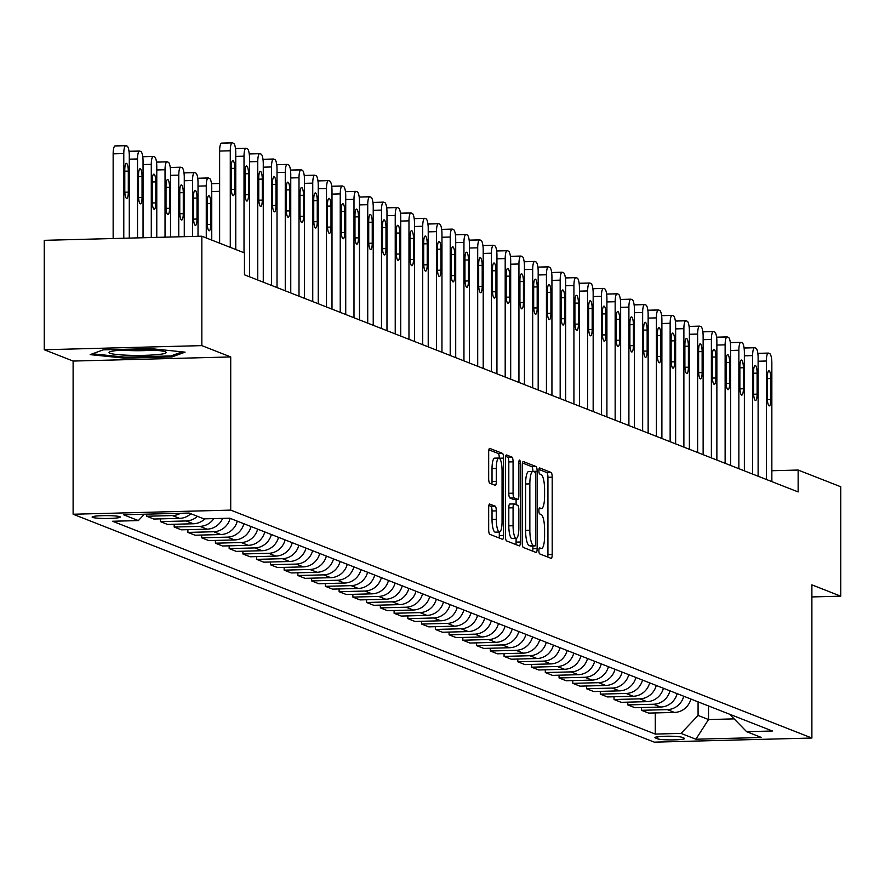 <?xml version="1.0" encoding="UTF-8"?>
<svg xmlns="http://www.w3.org/2000/svg" width="885" height="885" viewBox="0 0 885 885"><rect width="100%" height="100%" fill="white"/><g stroke="black" fill="none" stroke-linecap="round" stroke-linejoin="round"><path stroke-width="1.33" d="M538.899 550.57A3.02 0.752 88.5 0 0 539.651 553.877L551.123 558.369A4.314 1.073 88.5 0 0 551.233 558.391A4.314 1.073 88.5 0 0 552.196 554.497L552.196 477.17A4.314 1.073 88.5 0 0 551.123 472.457L539.651 467.955A3.02 0.752 88.5 0 0 539.573 467.944A3.02 0.752 88.5 0 0 538.899 470.665A3.02 0.752 88.5 0 0 539.651 473.973L541.133 474.559A13.817 3.44 88.5 0 1 544.585 489.659L544.585 496.098A13.817 3.44 88.5 0 1 541.498 508.554A13.817 3.44 88.5 0 1 541.133 508.488L539.651 507.913A3.02 0.752 88.5 0 0 539.573 507.89A3.02 0.752 88.5 0 0 538.899 510.623A3.02 0.752 88.5 0 0 539.651 513.919L541.133 514.506A13.817 3.44 88.5 0 1 544.585 529.606L544.585 536.044A13.817 3.44 88.5 0 1 541.498 548.512A13.817 3.44 88.5 0 1 541.133 548.446L539.651 547.859A3.02 0.752 88.5 0 0 539.573 547.848A3.02 0.752 88.5 0 0 538.899 550.57M92.56 517.404A14.083 1.427 180 0 0 107.97 518.466A14.083 1.427 180 0 0 120.271 517.05A14.083 1.427 180 0 0 119.818 516.696A14.083 1.427 180 0 0 104.419 515.634A14.083 1.427 180 0 0 92.117 517.05A14.083 1.427 180 0 0 92.56 517.404M489.759 504.019A4.314 1.073 88.5 0 0 489.637 503.996A4.314 1.073 88.5 0 0 488.675 507.89L488.675 529.584A4.314 1.073 88.5 0 0 489.759 534.308L502.492 539.297A4.314 1.073 88.5 0 0 502.603 539.319A4.314 1.073 88.5 0 0 503.565 535.425L503.565 458.109A4.314 1.073 88.5 0 0 502.492 453.385L489.759 448.396A4.314 1.073 88.5 0 0 489.637 448.374A4.314 1.073 88.5 0 0 488.675 452.268L488.675 478.464A4.314 1.073 88.5 0 0 489.759 483.188L495.202 485.323A4.314 1.073 88.5 0 0 495.323 485.345A4.314 1.073 88.5 0 0 496.286 481.451L496.286 468.453A11.549 2.876 88.5 0 1 498.874 458.043A11.549 2.876 88.5 0 1 502.06 470.72L502.06 521.63A11.549 2.876 88.5 0 1 499.472 532.04A11.549 2.876 88.5 0 1 496.286 519.362L496.286 510.877A4.314 1.073 88.5 0 0 495.202 506.165L489.527 504.03M230.719 356.943L201.846 345.626L201.846 236.207L44.25 240.333L44.25 349.741L73.112 361.058L73.112 514.24L230.719 510.114L230.719 356.943L73.112 361.058M811.888 596.933L840.75 596.169L811.888 584.852L811.888 738.035L230.719 510.114M840.75 596.169L840.75 486.761L798.137 470.046L771.853 470.731M201.846 236.207L244.459 252.922L244.459 274.804L798.137 491.927L798.137 470.046M522.238 542.748A4.314 1.073 88.5 0 0 523.323 547.472L536.056 552.461A4.314 1.073 88.5 0 0 536.177 552.483A4.314 1.073 88.5 0 0 537.14 548.589L537.14 471.274A4.314 1.073 88.5 0 0 536.056 466.55L523.323 461.561A4.314 1.073 88.5 0 0 523.212 461.539A4.314 1.073 88.5 0 0 522.238 465.433L522.238 542.748M519.274 545.879L506.541 540.89A4.314 1.073 88.5 0 1 505.457 536.166L505.457 458.85A4.314 1.073 88.5 0 1 506.43 454.956A4.314 1.073 88.5 0 1 506.541 454.978L511.995 457.114A4.314 1.073 88.5 0 1 513.068 461.826L513.068 493.188A4.314 1.073 88.5 0 0 514.152 497.912L517.769 499.328A4.314 1.073 88.5 0 0 517.88 499.35A4.314 1.073 88.5 0 0 518.842 495.456L518.842 462.811A3.02 0.752 88.5 0 1 519.517 460.078A3.02 0.752 88.5 0 1 520.358 463.397L520.358 542.007A4.314 1.073 88.5 0 1 519.384 545.901A4.314 1.073 88.5 0 1 519.274 545.879M684.182 738.19L681.76 737.249A13.64 1.383 180 0 0 666.836 736.22A13.64 1.383 180 0 0 654.922 737.592A13.64 1.383 180 0 0 655.354 737.935L657.776 738.886A13.64 1.383 180 0 0 672.7 739.904A13.64 1.383 180 0 0 684.614 738.544A13.64 1.383 180 0 0 684.182 738.19M73.112 514.24L654.281 742.15L811.888 738.035M729.605 714.228L746.641 731.685L772.406 731.01L229.724 518.19L203.959 518.864L189.113 513.046L123.513 514.76L138.359 520.579L112.594 521.254L655.276 734.074L681.041 733.399L698.077 715.445L698.077 701.86M746.641 731.685L761.487 737.504L695.887 739.218L681.041 733.399M201.846 345.626L44.25 349.741M708.531 705.964L708.531 719.549L733.853 718.885M698.077 715.445L708.531 719.549L695.887 739.218M655.276 712.934L655.276 734.074M641.525 707.546L641.525 710.301L648.672 713.1L674.447 712.436A17.6 16.948 -68.6 0 0 690.897 699.05M627.786 702.148L627.786 704.914L634.932 707.712L660.697 707.038A17.6 16.948 -68.6 0 0 677.147 693.652M614.035 696.76L614.035 699.515L621.181 702.325L646.957 701.65A17.6 16.948 -68.6 0 0 663.407 688.264M600.295 691.373L600.295 694.128L607.442 696.938L633.206 696.263A17.6 16.948 -68.6 0 0 649.656 682.877M586.545 685.975L586.545 688.74L593.691 691.539L619.467 690.864A17.6 16.948 -68.6 0 0 635.917 677.479M572.794 680.587L572.794 683.353L579.952 686.152L605.716 685.477A17.6 16.948 -68.6 0 0 622.166 672.091M559.054 675.2L559.054 677.954L566.201 680.764L591.965 680.089A17.6 16.948 -68.6 0 0 608.426 666.704M545.304 669.812L545.304 672.567L552.45 675.366L578.226 674.702A17.6 16.948 -68.6 0 0 594.676 661.316M531.564 664.414L531.564 667.179L538.711 669.978L564.475 669.303A17.6 16.948 -68.6 0 0 580.936 655.918M517.813 659.026L517.813 661.781L524.96 664.591L550.736 663.916A17.6 16.948 -68.6 0 0 567.185 650.53M504.074 653.639L504.074 656.393L511.22 659.203L536.985 658.528A17.6 16.948 -68.6 0 0 553.435 645.143M490.323 648.24L490.323 651.006L497.47 653.805L523.245 653.13A17.6 16.948 -68.6 0 0 539.695 639.755M476.584 642.853L476.584 645.619L483.73 648.417L509.494 647.743A17.6 16.948 -68.6 0 0 525.944 634.357M462.833 637.466L462.833 640.22L469.979 643.03L495.755 642.355A17.6 16.948 -68.6 0 0 512.205 628.969M449.082 632.078L449.082 634.833L456.24 637.631L482.004 636.968A17.6 16.948 -68.6 0 0 498.454 623.582M435.343 626.68L435.343 629.445L442.489 632.244L468.265 631.569A17.6 16.948 -68.6 0 0 484.714 618.184M421.592 621.292L421.592 624.058L428.749 626.857L454.514 626.182A17.6 16.948 -68.6 0 0 470.964 612.796M407.852 615.905L407.852 618.659L414.999 621.469L440.763 620.794A17.6 16.948 -68.6 0 0 457.224 607.409M394.102 610.506L394.102 613.272L401.248 616.071L427.024 615.396A17.6 16.948 -68.6 0 0 443.474 602.021M380.362 605.119L380.362 607.884L387.508 610.683L413.273 610.008A17.6 16.948 -68.6 0 0 429.723 596.623M366.611 599.731L366.611 602.486L373.758 605.296L399.533 604.621A17.6 16.948 -68.6 0 0 415.983 591.235M352.872 594.344L352.872 597.098L360.018 599.908L385.783 599.233A17.6 16.948 -68.6 0 0 402.233 585.848M339.121 588.945L339.121 591.711L346.267 594.51L372.043 593.835A17.6 16.948 -68.6 0 0 388.493 580.449M325.381 583.558L325.381 586.324L332.528 589.122L358.292 588.448A17.6 16.948 -68.6 0 0 374.742 575.062M311.631 578.17L311.631 580.925L318.777 583.735L344.553 583.06A17.6 16.948 -68.6 0 0 361.003 569.674M297.88 572.783L297.88 575.538L305.037 578.336L330.802 577.673A17.6 16.948 -68.6 0 0 347.252 564.287M284.14 567.385L284.14 570.15L291.287 572.949L317.051 572.274A17.6 16.948 -68.6 0 0 333.512 558.889M270.39 561.997L270.39 564.752L277.536 567.562L303.312 566.887A17.6 16.948 -68.6 0 0 319.762 553.501M256.65 556.61L256.65 559.364L263.796 562.174L289.561 561.499A17.6 16.948 -68.6 0 0 306.022 548.114M242.899 551.211L242.899 553.977L250.046 556.776L275.821 556.101A17.6 16.948 -68.6 0 0 292.271 542.715M229.16 545.824L229.16 548.589L236.306 551.388L262.071 550.713A17.6 16.948 -68.6 0 0 278.521 537.328M215.409 540.436L215.409 543.191L222.555 546.001L248.331 545.326A17.6 16.948 -68.6 0 0 264.781 531.94M201.669 535.049L201.669 537.803L208.816 540.602L234.58 539.938A17.6 16.948 -68.6 0 0 251.03 526.553M187.919 529.65L187.919 532.416L195.065 535.215L220.841 534.54A17.6 16.948 -68.6 0 0 237.291 521.154M174.168 524.263L174.168 527.017L181.325 529.827L207.09 529.153A17.6 16.948 -68.6 0 0 222.644 518.378M160.428 518.875L160.428 521.63L167.575 524.44L193.339 523.765A17.6 16.948 -68.6 0 0 204.877 518.842M146.678 514.152L146.678 516.243L153.824 519.041L179.6 518.367A17.6 16.948 -68.6 0 0 190.839 513.72M641.525 710.301L667.301 709.626A17.6 16.948 -68.6 0 0 683.751 696.241M627.786 704.914L653.55 704.239A17.6 16.948 -68.6 0 0 670 690.853M614.035 699.515L639.811 698.851A17.6 16.948 -68.6 0 0 656.261 685.466M600.295 694.128L626.06 693.453A17.6 16.948 -68.6 0 0 642.51 680.067M586.545 688.74L612.309 688.065A17.6 16.948 -68.6 0 0 628.77 674.68M572.794 683.353L598.57 682.678A17.6 16.948 -68.6 0 0 615.02 669.292M559.054 677.954L584.819 677.279A17.6 16.948 -68.6 0 0 601.28 663.905M545.304 672.567L571.079 671.892A17.6 16.948 -68.6 0 0 587.529 658.506M531.564 667.179L557.329 666.505A17.6 16.948 -68.6 0 0 573.779 653.119M517.813 661.781L543.589 661.117A17.6 16.948 -68.6 0 0 560.039 647.731M504.074 656.393L529.838 655.719A17.6 16.948 -68.6 0 0 546.288 642.333M490.323 651.006L516.099 650.331A17.6 16.948 -68.6 0 0 532.549 636.946M476.584 645.619L502.348 644.944A17.6 16.948 -68.6 0 0 518.798 631.558M462.833 640.22L488.597 639.545A17.6 16.948 -68.6 0 0 505.058 626.171M449.082 634.833L474.858 634.158A17.6 16.948 -68.6 0 0 491.308 620.772M435.343 629.445L461.107 628.77A17.6 16.948 -68.6 0 0 477.568 615.385M421.592 624.058L447.367 623.383A17.6 16.948 -68.6 0 0 463.817 609.997M407.852 618.659L433.617 617.984A17.6 16.948 -68.6 0 0 450.067 604.599M394.102 613.272L419.877 612.597A17.6 16.948 -68.6 0 0 436.327 599.211M380.362 607.884L406.126 607.21A17.6 16.948 -68.6 0 0 422.576 593.824M366.611 602.486L392.387 601.822A17.6 16.948 -68.6 0 0 408.837 588.436M352.872 597.098L378.636 596.424A17.6 16.948 -68.6 0 0 395.086 583.038M339.121 591.711L364.897 591.036A17.6 16.948 -68.6 0 0 381.346 577.651M325.381 586.324L351.146 585.649A17.6 16.948 -68.6 0 0 367.596 572.263M311.631 580.925L337.395 580.25A17.6 16.948 -68.6 0 0 353.856 566.865M297.88 575.538L323.656 574.863A17.6 16.948 -68.6 0 0 340.106 561.477M284.14 570.15L309.905 569.475A17.6 16.948 -68.6 0 0 326.355 556.09M270.39 564.752L296.165 564.088A17.6 16.948 -68.6 0 0 312.615 550.702M256.65 559.364L282.415 558.689A17.6 16.948 -68.6 0 0 298.865 545.304M242.899 553.977L268.675 553.302A17.6 16.948 -68.6 0 0 285.125 539.916M229.16 548.589L254.924 547.915A17.6 16.948 -68.6 0 0 271.374 534.529M215.409 543.191L241.185 542.516A17.6 16.948 -68.6 0 0 257.635 529.141M201.669 537.803L227.434 537.129A17.6 16.948 -68.6 0 0 243.884 523.743M187.919 532.416L213.683 531.741A17.6 16.948 -68.6 0 0 230.144 518.356M174.168 527.017L199.944 526.354A17.6 16.948 -68.6 0 0 213.838 518.61M160.428 521.63L186.193 520.955A17.6 16.948 -68.6 0 0 197.443 516.309M146.678 516.243L172.453 515.568A17.6 16.948 -68.6 0 0 180.518 513.267M144.41 514.218L138.359 520.579M103.279 349.852L90.159 354.631L124.497 358.171L171.967 356.932L185.087 352.153L150.738 348.613L103.279 349.852M171.967 355.56L171.967 356.932M124.497 357.109L124.497 358.171M547.738 557.041A4.314 1.073 88.5 0 0 547.937 554.607L547.937 477.28A4.314 1.073 88.5 0 0 546.853 472.568L538.954 469.47M532.881 471.417L532.881 471.384A4.314 1.073 88.5 0 0 531.797 466.66L522.449 462.999M532.67 551.145A4.314 1.073 88.5 0 0 532.881 548.7L532.881 546.056M534.872 545.99A3.02 0.752 88.5 0 0 534.949 546.001A3.02 0.752 88.5 0 0 535.624 543.279L535.624 475.4A3.02 0.752 88.5 0 0 534.872 472.103L533.312 471.484A13.817 3.44 88.5 0 0 532.947 471.417A13.817 3.44 88.5 0 0 529.849 483.874L529.849 530.27A13.817 3.44 88.5 0 0 533.312 545.37L534.872 545.99L530.613 546.1A3.02 0.752 88.5 0 0 530.69 546.111A3.02 0.752 88.5 0 0 530.768 546.089M529.053 471.594A13.817 3.44 88.5 0 0 528.688 471.528A13.817 3.44 88.5 0 0 525.59 483.984L529.849 483.874M530.613 546.1L529.053 545.481A13.817 3.44 88.5 0 1 525.59 530.38L525.59 483.984M505.667 456.417L507.736 457.224L511.995 457.114M513.731 499.428A4.314 1.073 88.5 0 1 513.621 499.461A4.314 1.073 88.5 0 1 513.51 499.439L509.893 498.023A4.314 1.073 88.5 0 1 508.809 493.299L508.809 461.937A4.314 1.073 88.5 0 0 507.736 457.224M516.099 499.394L516.099 504.682M516.099 538.412L516.099 542.118L520.358 542.007M513.068 525.734A11.549 2.876 88.5 0 0 516.254 538.412A11.549 2.876 88.5 0 0 518.842 527.991L518.842 510.059A4.314 1.073 88.5 0 0 517.769 505.346L514.152 503.919A4.314 1.073 88.5 0 0 514.03 503.897A4.314 1.073 88.5 0 0 513.068 507.791L513.068 525.734L508.809 525.845A11.549 2.876 88.5 0 0 511.995 538.523L516.254 538.412M513.919 503.93L509.893 504.03A4.314 1.073 88.5 0 0 509.771 504.019A4.314 1.073 88.5 0 0 508.809 507.901L513.068 507.791M508.809 525.845L508.809 507.901M515.889 544.563A4.314 1.073 88.5 0 0 516.099 542.118M499.472 532.04L495.213 532.15A11.549 2.876 88.5 0 1 492.027 519.473L492.027 510.988A4.314 1.073 88.5 0 0 490.943 506.275L488.874 505.457M498.874 458.043L494.615 458.153A11.549 2.876 88.5 0 0 492.027 468.574L496.286 468.453M491.817 483.995A4.314 1.073 88.5 0 0 492.027 481.562L492.027 468.574M499.306 458.165A4.314 1.073 88.5 0 0 498.233 453.496L488.874 449.834M499.107 537.98A4.314 1.073 88.5 0 0 499.306 535.536L499.306 532.051M766.355 479.471L766.355 361.014A8.795 2.19 88.5 0 1 768.324 353.082A8.795 2.19 88.5 0 1 768.556 353.126L769.662 353.558A8.795 2.19 88.5 0 1 771.853 363.171L771.853 481.628M767.35 377.154A7.036 1.748 -91.5 0 1 768.921 370.815A7.036 1.748 -91.5 0 1 770.868 378.537L770.868 399.544A7.036 1.748 -91.5 0 1 769.297 405.894A7.036 1.748 -91.5 0 1 767.35 398.161L767.35 377.154M757.825 353.38A8.795 2.19 -91.5 0 1 757.914 353.403L768.103 353.137M752.615 474.083L752.615 355.626A8.795 2.19 88.5 0 1 754.584 347.694A8.795 2.19 88.5 0 1 754.817 347.739L755.912 348.17A8.795 2.19 88.5 0 1 758.113 357.783L758.113 476.241M753.6 371.766A7.036 1.748 -91.5 0 1 755.182 365.416A7.036 1.748 -91.5 0 1 757.117 373.149L757.117 394.157A7.036 1.748 -91.5 0 1 755.547 400.507A7.036 1.748 -91.5 0 1 753.6 392.774L753.6 371.766M754.584 347.694L744.086 347.971A8.795 2.19 -91.5 0 1 744.163 348.015L754.352 347.75M738.864 468.685L738.864 350.239A8.795 2.19 88.5 0 1 740.833 342.307A8.795 2.19 88.5 0 1 741.066 342.34L742.172 342.772A8.795 2.19 88.5 0 1 744.362 352.385L744.362 470.842M739.86 366.379A7.036 1.748 -91.5 0 1 741.431 360.029A7.036 1.748 -91.5 0 1 743.378 367.762L743.378 388.769A7.036 1.748 -91.5 0 1 741.796 395.108A7.036 1.748 -91.5 0 1 739.86 387.387L739.86 366.379M730.335 342.595A8.795 2.19 -91.5 0 1 730.424 342.617L740.612 342.351M725.125 463.298L725.125 344.84A8.795 2.19 88.5 0 1 727.094 336.908A8.795 2.19 88.5 0 1 727.326 336.953L728.421 337.384A8.795 2.19 88.5 0 1 730.623 346.997L730.623 465.455M726.109 360.991A7.036 1.748 -91.5 0 1 727.691 354.642A7.036 1.748 -91.5 0 1 729.627 362.363L729.627 383.371A7.036 1.748 -91.5 0 1 728.056 389.721A7.036 1.748 -91.5 0 1 726.109 381.999L726.109 360.991M727.094 336.908L716.584 337.185A8.795 2.19 -91.5 0 1 716.673 337.229L726.862 336.964M711.374 457.91L711.374 339.453A8.795 2.19 88.5 0 1 713.343 331.521A8.795 2.19 88.5 0 1 713.575 331.565L714.671 331.997A8.795 2.19 88.5 0 1 716.872 341.61L716.872 460.067M712.37 355.593A7.036 1.748 -91.5 0 1 713.941 349.254A7.036 1.748 -91.5 0 1 715.888 356.976L715.888 377.983A7.036 1.748 -91.5 0 1 714.306 384.333A7.036 1.748 -91.5 0 1 712.37 376.601L712.37 355.593M713.343 331.521L702.845 331.798A8.795 2.19 -91.5 0 1 702.922 331.842L713.122 331.576M165.307 351.799A28.597 2.898 180 0 0 136.544 349.63A28.597 2.898 180 0 0 109.474 352.009A28.597 2.898 180 0 0 109.928 353.248A28.597 2.898 180 0 0 143.713 355.35A28.597 2.898 180 0 0 165.772 352.009A28.597 2.898 180 0 0 165.307 351.799M182.144 351.854L170.893 355.947L124.907 357.153L92.438 353.801M122.274 350.073A21.649 2.19 180 0 0 152.961 350.073M697.634 452.523L697.634 334.065A8.795 2.19 88.5 0 1 699.604 326.134A8.795 2.19 88.5 0 1 699.825 326.167L700.931 326.598A8.795 2.19 88.5 0 1 703.133 336.223L703.133 454.669M698.619 350.206A7.036 1.748 -91.5 0 1 700.201 343.856A7.036 1.748 -91.5 0 1 702.137 351.588L702.137 372.596A7.036 1.748 -91.5 0 1 700.566 378.935A7.036 1.748 -91.5 0 1 698.619 371.213L698.619 350.206M699.604 326.134L689.094 326.399A8.795 2.19 -91.5 0 1 689.183 326.454L699.371 326.189M683.884 447.124L683.884 328.667A8.795 2.19 88.5 0 1 685.853 320.735A8.795 2.19 88.5 0 1 686.085 320.779L687.18 321.211A8.795 2.19 88.5 0 1 689.382 330.824L689.382 449.281M684.879 344.818A7.036 1.748 -91.5 0 1 686.45 338.468A7.036 1.748 -91.5 0 1 688.397 346.19L688.397 367.198A7.036 1.748 -91.5 0 1 686.815 373.547A7.036 1.748 -91.5 0 1 684.879 365.826L684.879 344.818M685.853 320.735L675.355 321.012A8.795 2.19 -91.5 0 1 675.432 321.056L685.632 320.79M670.144 441.737L670.144 323.279A8.795 2.19 88.5 0 1 672.113 315.348A8.795 2.19 88.5 0 1 672.334 315.392L673.441 315.823A8.795 2.19 88.5 0 1 675.642 325.437L675.642 443.894M671.129 339.42A7.036 1.748 -91.5 0 1 672.7 333.081A7.036 1.748 -91.5 0 1 674.647 340.802L674.647 361.81A7.036 1.748 -91.5 0 1 673.076 368.16A7.036 1.748 -91.5 0 1 671.129 360.427L671.129 339.42M661.604 315.646A8.795 2.19 -91.5 0 1 661.692 315.668L671.881 315.403M656.393 436.349L656.393 317.892A8.795 2.19 88.5 0 1 658.363 309.96A8.795 2.19 88.5 0 1 658.595 310.004L659.69 310.436A8.795 2.19 88.5 0 1 661.892 320.049L661.892 438.506M657.378 334.032A7.036 1.748 -91.5 0 1 658.96 327.693A7.036 1.748 -91.5 0 1 660.907 335.415L660.907 356.423A7.036 1.748 -91.5 0 1 659.325 362.773A7.036 1.748 -91.5 0 1 657.378 355.04L657.378 334.032M658.363 309.96L647.864 310.237A8.795 2.19 -91.5 0 1 647.942 310.281L658.141 310.015M642.643 430.951L642.643 312.505A8.795 2.19 88.5 0 1 644.623 304.573A8.795 2.19 88.5 0 1 644.844 304.606L645.95 305.037A8.795 2.19 88.5 0 1 648.141 314.662L648.141 433.108M643.638 328.645A7.036 1.748 -91.5 0 1 645.209 322.295A7.036 1.748 -91.5 0 1 647.156 330.028L647.156 351.035A7.036 1.748 -91.5 0 1 645.585 357.374A7.036 1.748 -91.5 0 1 643.638 349.652L643.638 328.645M634.114 304.86A8.795 2.19 -91.5 0 1 634.202 304.894L644.391 304.617M628.903 425.563L628.903 307.106A8.795 2.19 88.5 0 1 630.872 299.174A8.795 2.19 88.5 0 1 631.105 299.219L632.2 299.65A8.795 2.19 88.5 0 1 634.401 309.263L634.401 427.72M629.888 323.257A7.036 1.748 -91.5 0 1 631.47 316.907A7.036 1.748 -91.5 0 1 633.406 324.629L633.406 345.637A7.036 1.748 -91.5 0 1 631.835 351.987A7.036 1.748 -91.5 0 1 629.888 344.265L629.888 323.257M630.872 299.174L620.374 299.451A8.795 2.19 -91.5 0 1 620.451 299.495L630.64 299.23M615.152 420.176L615.152 301.719A8.795 2.19 88.5 0 1 617.122 293.787A8.795 2.19 88.5 0 1 617.354 293.831L618.46 294.262A8.795 2.19 88.5 0 1 620.65 303.876L620.65 422.333M616.148 317.859A7.036 1.748 -91.5 0 1 617.719 311.52A7.036 1.748 -91.5 0 1 619.666 319.242L619.666 340.249A7.036 1.748 -91.5 0 1 618.095 346.599A7.036 1.748 -91.5 0 1 616.148 338.866L616.148 317.859M606.623 294.085A8.795 2.19 -91.5 0 1 606.712 294.108L616.9 293.842M601.413 414.788L601.413 296.331A8.795 2.19 88.5 0 1 603.382 288.399A8.795 2.19 88.5 0 1 603.614 288.444L604.709 288.864A8.795 2.19 88.5 0 1 606.911 298.488L606.911 416.935M602.397 312.471A7.036 1.748 -91.5 0 1 603.979 306.122A7.036 1.748 -91.5 0 1 605.915 313.854L605.915 334.862A7.036 1.748 -91.5 0 1 604.344 341.201A7.036 1.748 -91.5 0 1 602.397 333.479L602.397 312.471M603.382 288.399L592.873 288.676A8.795 2.19 -91.5 0 1 592.961 288.72L603.15 288.455M587.662 409.39L587.662 290.933A8.795 2.19 88.5 0 1 589.631 283.001A8.795 2.19 88.5 0 1 589.864 283.045L590.959 283.477A8.795 2.19 88.5 0 1 593.16 293.09L593.16 411.547M588.658 307.084A7.036 1.748 -91.5 0 1 590.229 300.734A7.036 1.748 -91.5 0 1 592.176 308.467L592.176 329.463A7.036 1.748 -91.5 0 1 590.594 335.813A7.036 1.748 -91.5 0 1 588.658 328.092L588.658 307.084M579.133 283.3A8.795 2.19 -91.5 0 1 579.21 283.322L589.41 283.056M573.922 404.002L573.922 285.545A8.795 2.19 88.5 0 1 575.892 277.613A8.795 2.19 88.5 0 1 576.124 277.658L577.219 278.089A8.795 2.19 88.5 0 1 579.421 287.702L579.421 406.16M574.907 301.697A7.036 1.748 -91.5 0 1 576.489 295.347A7.036 1.748 -91.5 0 1 578.425 303.068L578.425 324.076A7.036 1.748 -91.5 0 1 576.854 330.426A7.036 1.748 -91.5 0 1 574.907 322.693L574.907 301.697M575.892 277.613L565.382 277.89A8.795 2.19 -91.5 0 1 565.471 277.934L575.659 277.669M560.172 398.615L560.172 280.158A8.795 2.19 88.5 0 1 562.141 272.226A8.795 2.19 88.5 0 1 562.373 272.27L563.468 272.702A8.795 2.19 88.5 0 1 565.67 282.315L565.67 400.772M561.167 296.298A7.036 1.748 -91.5 0 1 562.738 289.959A7.036 1.748 -91.5 0 1 564.685 297.681L564.685 318.688A7.036 1.748 -91.5 0 1 563.103 325.038A7.036 1.748 -91.5 0 1 561.167 317.306L561.167 296.298M562.141 272.226L551.643 272.503A8.795 2.19 -91.5 0 1 551.72 272.547L561.92 272.281M219.624 183.427L211.482 183.649A8.795 2.19 -91.5 0 1 211.559 183.693L219.624 183.483M206.26 237.943L206.26 185.905A8.795 2.19 88.5 0 1 208.229 177.974A8.795 2.19 88.5 0 1 208.462 178.018L209.568 178.449A8.795 2.19 88.5 0 1 211.758 188.062L211.758 240.1M208.229 177.974L197.731 178.25A8.795 2.19 -91.5 0 1 197.82 178.294L208.008 178.029M207.256 202.057L207.256 223.064A7.036 1.748 88.5 0 0 209.203 230.786A7.036 1.748 88.5 0 0 210.774 224.436L210.774 203.439A7.036 1.748 88.5 0 0 208.827 195.707A7.036 1.748 88.5 0 0 207.256 202.057M546.432 393.217L546.432 274.77A8.795 2.19 88.5 0 1 548.401 266.839A8.795 2.19 88.5 0 1 548.623 266.872L549.729 267.303A8.795 2.19 88.5 0 1 551.93 276.928L551.93 395.374M547.417 290.911A7.036 1.748 -91.5 0 1 548.999 284.561A7.036 1.748 -91.5 0 1 550.935 292.293L550.935 313.301A7.036 1.748 -91.5 0 1 549.364 319.64A7.036 1.748 -91.5 0 1 547.417 311.918L547.417 290.911M548.401 266.839L537.892 267.104A8.795 2.19 -91.5 0 1 537.98 267.159L548.169 266.883M532.681 387.829L532.681 269.372A8.795 2.19 88.5 0 1 534.651 261.44A8.795 2.19 88.5 0 1 534.883 261.484L535.978 261.916A8.795 2.19 88.5 0 1 538.18 271.529L538.18 389.986M533.677 285.523A7.036 1.748 -91.5 0 1 535.248 279.173A7.036 1.748 -91.5 0 1 537.195 286.895L537.195 307.903A7.036 1.748 -91.5 0 1 535.613 314.252A7.036 1.748 -91.5 0 1 533.677 306.531L533.677 285.523M534.651 261.44L524.152 261.717A8.795 2.19 -91.5 0 1 524.23 261.761L534.429 261.495M518.942 382.442L518.942 263.984A8.795 2.19 88.5 0 1 520.911 256.053A8.795 2.19 88.5 0 1 521.132 256.097L522.238 256.528A8.795 2.19 88.5 0 1 524.44 266.142L524.44 384.599M519.926 280.125A7.036 1.748 -91.5 0 1 521.497 273.786A7.036 1.748 -91.5 0 1 523.444 281.507L523.444 302.515A7.036 1.748 -91.5 0 1 521.873 308.865A7.036 1.748 -91.5 0 1 519.926 301.132L519.926 280.125M510.402 256.351A8.795 2.19 -91.5 0 1 510.49 256.373L520.679 256.108M505.191 377.054L505.191 258.597A8.795 2.19 88.5 0 1 507.16 250.665A8.795 2.19 88.5 0 1 507.393 250.709L508.488 251.141A8.795 2.19 88.5 0 1 510.689 260.754L510.689 379.2M506.176 274.737A7.036 1.748 -91.5 0 1 507.758 268.387A7.036 1.748 -91.5 0 1 509.705 276.12L509.705 297.128A7.036 1.748 -91.5 0 1 508.123 303.466A7.036 1.748 -91.5 0 1 506.176 295.745L506.176 274.737M507.16 250.665L496.662 250.942A8.795 2.19 -91.5 0 1 496.739 250.986L506.928 250.72M491.44 371.656L491.44 253.21A8.795 2.19 88.5 0 1 493.41 245.267A8.795 2.19 88.5 0 1 493.642 245.311L494.748 245.742A8.795 2.19 88.5 0 1 496.939 255.356L496.939 373.813M492.436 269.35A7.036 1.748 -91.5 0 1 494.007 263A7.036 1.748 -91.5 0 1 495.954 270.733L495.954 291.74A7.036 1.748 -91.5 0 1 494.383 298.079A7.036 1.748 -91.5 0 1 492.436 290.357L492.436 269.35M482.911 245.565A8.795 2.19 -91.5 0 1 483 245.587L493.188 245.322M477.701 366.268L477.701 247.811A8.795 2.19 88.5 0 1 479.67 239.879A8.795 2.19 88.5 0 1 479.902 239.923L480.998 240.355A8.795 2.19 88.5 0 1 483.199 249.968L483.199 368.425M478.685 263.962A7.036 1.748 -91.5 0 1 480.267 257.612A7.036 1.748 -91.5 0 1 482.203 265.334L482.203 286.342A7.036 1.748 -91.5 0 1 480.632 292.692A7.036 1.748 -91.5 0 1 478.685 284.959L478.685 263.962M479.67 239.879L469.172 240.156A8.795 2.19 -91.5 0 1 469.249 240.2L479.438 239.935M463.95 360.881L463.95 242.424A8.795 2.19 88.5 0 1 465.919 234.492A8.795 2.19 88.5 0 1 466.152 234.536L467.258 234.968A8.795 2.19 88.5 0 1 469.448 244.581L469.448 363.038M464.946 258.564A7.036 1.748 -91.5 0 1 466.517 252.225A7.036 1.748 -91.5 0 1 468.464 259.947L468.464 280.954A7.036 1.748 -91.5 0 1 466.882 287.304A7.036 1.748 -91.5 0 1 464.946 279.572L464.946 258.564M455.421 234.791A8.795 2.19 -91.5 0 1 455.509 234.813L465.698 234.547M450.211 355.482L450.211 237.036A8.795 2.19 88.5 0 1 452.18 229.104A8.795 2.19 88.5 0 1 452.412 229.138L453.507 229.569A8.795 2.19 88.5 0 1 455.709 239.193L455.709 357.64M451.195 253.176A7.036 1.748 -91.5 0 1 452.777 246.826A7.036 1.748 -91.5 0 1 454.713 254.559L454.713 275.567A7.036 1.748 -91.5 0 1 453.142 281.906A7.036 1.748 -91.5 0 1 451.195 274.184L451.195 253.176M452.18 229.104L441.67 229.37A8.795 2.19 -91.5 0 1 441.759 229.425L451.947 229.16M436.46 350.095L436.46 231.638A8.795 2.19 88.5 0 1 438.429 223.706A8.795 2.19 88.5 0 1 438.661 223.75L439.756 224.182A8.795 2.19 88.5 0 1 441.958 233.795L441.958 352.252M437.455 247.789A7.036 1.748 -91.5 0 1 439.026 241.439A7.036 1.748 -91.5 0 1 440.973 249.161L440.973 270.168A7.036 1.748 -91.5 0 1 439.391 276.518A7.036 1.748 -91.5 0 1 437.455 268.797L437.455 247.789M427.931 224.005A8.795 2.19 -91.5 0 1 428.008 224.027L438.208 223.761M422.72 344.708L422.72 226.25A8.795 2.19 88.5 0 1 424.689 218.318A8.795 2.19 88.5 0 1 424.911 218.363L426.017 218.794A8.795 2.19 88.5 0 1 428.218 228.407L428.218 346.865M423.705 242.39A7.036 1.748 -91.5 0 1 425.287 236.052A7.036 1.748 -91.5 0 1 427.223 243.773L427.223 264.781A7.036 1.748 -91.5 0 1 425.652 271.131A7.036 1.748 -91.5 0 1 423.705 263.398L423.705 242.39M424.689 218.318L414.18 218.595A8.795 2.19 -91.5 0 1 414.269 218.639L424.457 218.374M408.97 339.32L408.97 220.863A8.795 2.19 88.5 0 1 410.939 212.931A8.795 2.19 88.5 0 1 411.171 212.975L412.266 213.407A8.795 2.19 88.5 0 1 414.468 223.02L414.468 341.477M409.965 237.003A7.036 1.748 -91.5 0 1 411.536 230.653A7.036 1.748 -91.5 0 1 413.483 238.386L413.483 259.393A7.036 1.748 -91.5 0 1 411.901 265.732A7.036 1.748 -91.5 0 1 409.965 258.011L409.965 237.003M410.939 212.931L400.44 213.208A8.795 2.19 -91.5 0 1 400.518 213.252L410.717 212.986M395.23 333.922L395.23 215.475A8.795 2.19 88.5 0 1 397.199 207.532A8.795 2.19 88.5 0 1 397.42 207.577L398.527 208.008A8.795 2.19 88.5 0 1 400.728 217.621L400.728 336.079M396.214 231.616A7.036 1.748 -91.5 0 1 397.785 225.266A7.036 1.748 -91.5 0 1 399.732 232.998L399.732 254.006A7.036 1.748 -91.5 0 1 398.161 260.345A7.036 1.748 -91.5 0 1 396.214 252.623L396.214 231.616M397.199 207.532L386.69 207.809A8.795 2.19 -91.5 0 1 386.778 207.853L396.967 207.588M381.479 328.534L381.479 210.077A8.795 2.19 88.5 0 1 383.448 202.145A8.795 2.19 88.5 0 1 383.681 202.189L384.776 202.621A8.795 2.19 88.5 0 1 386.977 212.234L386.977 330.691M382.464 226.228A7.036 1.748 -91.5 0 1 384.046 219.878A7.036 1.748 -91.5 0 1 385.993 227.6L385.993 248.608A7.036 1.748 -91.5 0 1 384.411 254.957A7.036 1.748 -91.5 0 1 382.464 247.236L382.464 226.228M383.448 202.145L372.95 202.422A8.795 2.19 -91.5 0 1 373.027 202.466L383.216 202.2M367.729 323.147L367.729 204.689A8.795 2.19 88.5 0 1 369.698 196.758A8.795 2.19 88.5 0 1 369.93 196.802L371.036 197.233A8.795 2.19 88.5 0 1 373.227 206.847L373.227 325.304M368.724 220.83A7.036 1.748 -91.5 0 1 370.295 214.491A7.036 1.748 -91.5 0 1 372.242 222.212L372.242 243.22A7.036 1.748 -91.5 0 1 370.671 249.57A7.036 1.748 -91.5 0 1 368.724 241.837L368.724 220.83M359.199 197.056A8.795 2.19 -91.5 0 1 359.288 197.078L369.476 196.813M353.989 317.759L353.989 199.302A8.795 2.19 88.5 0 1 355.958 191.37A8.795 2.19 88.5 0 1 356.19 191.403L357.286 191.835A8.795 2.19 88.5 0 1 359.487 201.459L359.487 319.905M354.974 215.442A7.036 1.748 -91.5 0 1 356.555 209.092A7.036 1.748 -91.5 0 1 358.491 216.825L358.491 237.833A7.036 1.748 -91.5 0 1 356.92 244.171A7.036 1.748 -91.5 0 1 354.974 236.45L354.974 215.442M355.958 191.37L345.46 191.636A8.795 2.19 -91.5 0 1 345.537 191.691L355.726 191.425M340.238 312.361L340.238 193.903A8.795 2.19 88.5 0 1 342.207 185.972A8.795 2.19 88.5 0 1 342.44 186.016L343.546 186.447A8.795 2.19 88.5 0 1 345.736 196.061L345.736 314.518M341.234 210.055A7.036 1.748 -91.5 0 1 342.805 203.705A7.036 1.748 -91.5 0 1 344.752 211.427L344.752 232.434A7.036 1.748 -91.5 0 1 343.17 238.784A7.036 1.748 -91.5 0 1 341.234 231.062L341.234 210.055M331.709 186.27A8.795 2.19 -91.5 0 1 331.798 186.292L341.986 186.027M326.499 306.973L326.499 188.516A8.795 2.19 88.5 0 1 328.468 180.584A8.795 2.19 88.5 0 1 328.7 180.629L329.795 181.06A8.795 2.19 88.5 0 1 331.997 190.673L331.997 309.13M327.483 204.656A7.036 1.748 -91.5 0 1 329.065 198.317A7.036 1.748 -91.5 0 1 331.001 206.039L331.001 227.047A7.036 1.748 -91.5 0 1 329.43 233.397A7.036 1.748 -91.5 0 1 327.483 225.664L327.483 204.656M317.969 180.883A8.795 2.19 -91.5 0 1 318.047 180.905L328.235 180.64M312.748 301.586L312.748 183.129A8.795 2.19 88.5 0 1 314.717 175.197A8.795 2.19 88.5 0 1 314.949 175.241L316.045 175.673A8.795 2.19 88.5 0 1 318.246 185.286L318.246 303.743M313.744 199.269A7.036 1.748 -91.5 0 1 315.314 192.93A7.036 1.748 -91.5 0 1 317.261 200.652L317.261 221.659A7.036 1.748 -91.5 0 1 315.68 228.009A7.036 1.748 -91.5 0 1 313.744 220.276L313.744 199.269M304.219 175.484A8.795 2.19 -91.5 0 1 304.296 175.518L314.496 175.252M192.521 236.45L192.521 180.518A8.795 2.19 88.5 0 1 194.49 172.586A8.795 2.19 88.5 0 1 194.722 172.63L195.817 173.062A8.795 2.19 88.5 0 1 198.019 182.675L198.019 236.306M183.991 172.885A8.795 2.19 -91.5 0 1 184.069 172.907L194.257 172.641M193.505 196.669L193.505 217.666A7.036 1.748 88.5 0 0 195.452 225.398A7.036 1.748 88.5 0 0 197.023 219.049L197.023 198.041A7.036 1.748 88.5 0 0 195.087 190.319A7.036 1.748 88.5 0 0 193.505 196.669M299.008 296.187L299.008 177.741A8.795 2.19 88.5 0 1 300.977 169.809A8.795 2.19 88.5 0 1 301.199 169.843L302.305 170.274A8.795 2.19 88.5 0 1 304.506 179.898L304.506 298.345M299.993 193.881A7.036 1.748 -91.5 0 1 301.575 187.531A7.036 1.748 -91.5 0 1 303.511 195.264L303.511 216.272A7.036 1.748 -91.5 0 1 301.94 222.611A7.036 1.748 -91.5 0 1 299.993 214.889L299.993 193.881M290.479 170.097A8.795 2.19 -91.5 0 1 290.557 170.13L300.745 169.854M178.77 236.815L178.77 175.13A8.795 2.19 88.5 0 1 180.739 167.199A8.795 2.19 88.5 0 1 180.971 167.243L182.078 167.674A8.795 2.19 88.5 0 1 184.268 177.288L184.268 236.671M180.739 167.199L170.241 167.475A8.795 2.19 -91.5 0 1 170.329 167.519L180.518 167.254M179.766 191.271L179.766 212.278A7.036 1.748 88.5 0 0 181.702 220.011A7.036 1.748 88.5 0 0 183.284 213.661L183.284 192.653A7.036 1.748 88.5 0 0 181.336 184.932A7.036 1.748 88.5 0 0 179.766 191.271M285.258 290.8L285.258 172.343A8.795 2.19 88.5 0 1 287.227 164.411A8.795 2.19 88.5 0 1 287.459 164.455L288.554 164.887A8.795 2.19 88.5 0 1 290.756 174.5L290.756 292.957M286.253 188.494A7.036 1.748 -91.5 0 1 287.824 182.144A7.036 1.748 -91.5 0 1 289.771 189.866L289.771 210.873A7.036 1.748 -91.5 0 1 288.189 217.223A7.036 1.748 -91.5 0 1 286.253 209.502L286.253 188.494M276.728 164.71A8.795 2.19 -91.5 0 1 276.806 164.732L287.005 164.466M165.03 237.169L165.03 169.743A8.795 2.19 88.5 0 1 167 161.811A8.795 2.19 88.5 0 1 167.232 161.844L168.327 162.276A8.795 2.19 88.5 0 1 170.528 171.9L170.528 237.025M156.501 162.099A8.795 2.19 -91.5 0 1 156.579 162.132L166.767 161.855M166.015 185.883L166.015 206.891A7.036 1.748 88.5 0 0 167.962 214.612A7.036 1.748 88.5 0 0 169.533 208.274L169.533 187.266A7.036 1.748 88.5 0 0 167.597 179.533A7.036 1.748 88.5 0 0 166.015 185.883M271.518 285.412L271.518 166.955A8.795 2.19 88.5 0 1 273.487 159.023A8.795 2.19 88.5 0 1 273.708 159.068L274.815 159.499A8.795 2.19 88.5 0 1 277.016 169.112L277.016 287.57M272.503 183.095A7.036 1.748 -91.5 0 1 274.073 176.757A7.036 1.748 -91.5 0 1 276.02 184.478L276.02 205.486A7.036 1.748 -91.5 0 1 274.45 211.836A7.036 1.748 -91.5 0 1 272.503 204.103L272.503 183.095M262.989 159.322A8.795 2.19 -91.5 0 1 263.066 159.344L273.255 159.079M151.28 237.534L151.28 164.344A8.795 2.19 88.5 0 1 153.249 156.413A8.795 2.19 88.5 0 1 153.481 156.457L154.576 156.888A8.795 2.19 88.5 0 1 156.778 166.502L156.778 237.39M153.249 156.413L142.75 156.689A8.795 2.19 -91.5 0 1 142.828 156.733L153.028 156.468M152.275 180.496L152.275 201.503A7.036 1.748 88.5 0 0 154.211 209.225A7.036 1.748 88.5 0 0 155.793 202.875L155.793 181.868A7.036 1.748 88.5 0 0 153.846 174.146A7.036 1.748 88.5 0 0 152.275 180.496M257.767 280.025L257.767 161.568A8.795 2.19 88.5 0 1 259.736 153.636A8.795 2.19 88.5 0 1 259.969 153.68L261.064 154.101A8.795 2.19 88.5 0 1 263.265 163.725L263.265 282.171M258.763 177.708A7.036 1.748 -91.5 0 1 260.334 171.358A7.036 1.748 -91.5 0 1 262.281 179.091L262.281 200.098A7.036 1.748 -91.5 0 1 260.699 206.437A7.036 1.748 -91.5 0 1 258.763 198.716L258.763 177.708M259.736 153.636L249.238 153.913A8.795 2.19 -91.5 0 1 249.316 153.957L259.515 153.691M137.54 237.888L137.54 158.957A8.795 2.19 88.5 0 1 139.509 151.025A8.795 2.19 88.5 0 1 139.73 151.07L140.837 151.501A8.795 2.19 88.5 0 1 143.038 161.114L143.038 237.744M129.011 151.324A8.795 2.19 -91.5 0 1 129.088 151.346L139.277 151.081M138.525 175.097L138.525 196.105A7.036 1.748 88.5 0 0 140.472 203.838A7.036 1.748 88.5 0 0 142.042 197.488L142.042 176.48A7.036 1.748 88.5 0 0 140.107 168.758A7.036 1.748 88.5 0 0 138.525 175.097M244.017 252.745L244.017 156.169A8.795 2.19 88.5 0 1 245.997 148.237A8.795 2.19 88.5 0 1 246.218 148.282L247.324 148.713A8.795 2.19 88.5 0 1 249.526 158.327L249.526 276.784M245.012 172.321A7.036 1.748 -91.5 0 1 246.583 165.971A7.036 1.748 -91.5 0 1 248.53 173.703L248.53 194.7A7.036 1.748 -91.5 0 1 246.959 201.05A7.036 1.748 -91.5 0 1 245.012 193.328L245.012 172.321M245.997 148.237L235.487 148.514A8.795 2.19 -91.5 0 1 235.576 148.558L245.764 148.293M123.789 238.253L123.789 153.57A8.795 2.19 88.5 0 1 125.758 145.638A8.795 2.19 88.5 0 1 125.991 145.682L127.086 146.114A8.795 2.19 88.5 0 1 129.287 155.727L129.287 238.109M113.147 238.53L113.147 153.846A8.795 2.19 -91.5 0 1 115.116 145.914A8.795 2.19 -91.5 0 1 115.338 145.959L125.537 145.693M124.785 169.71L124.785 190.718A7.036 1.748 88.5 0 0 126.721 198.439A7.036 1.748 88.5 0 0 128.303 192.1L128.303 171.093A7.036 1.748 88.5 0 0 126.356 163.36A7.036 1.748 88.5 0 0 124.785 169.71M230.277 247.357L230.277 150.782A8.795 2.19 88.5 0 1 232.246 142.85A8.795 2.19 88.5 0 1 232.478 142.894L233.574 143.326A8.795 2.19 88.5 0 1 235.775 152.939L235.775 249.515M232.014 142.905L221.825 143.171A8.795 2.19 -91.5 0 0 221.593 143.127A8.795 2.19 -91.5 0 0 219.624 151.058L219.624 243.176M231.262 166.922A7.036 1.748 -91.5 0 1 232.843 160.583A7.036 1.748 -91.5 0 1 234.779 168.305L234.779 189.313A7.036 1.748 -91.5 0 1 233.209 195.662A7.036 1.748 -91.5 0 1 231.262 187.93L231.262 166.922M667.301 709.626L674.447 712.436M653.55 704.239L660.697 707.038M639.811 698.851L646.957 701.65M626.06 693.453L633.206 696.263M612.309 688.065L619.467 690.864M598.57 682.678L605.716 685.477M584.819 677.279L591.965 680.089M571.079 671.892L578.226 674.702M557.329 666.505L564.475 669.303M543.589 661.117L550.736 663.916M529.838 655.719L536.985 658.528M516.099 650.331L523.245 653.13M502.348 644.944L509.494 647.743M488.597 639.545L495.755 642.355M474.858 634.158L482.004 636.968M461.107 628.77L468.265 631.569M447.367 623.383L454.514 626.182M433.617 617.984L440.763 620.794M419.877 612.597L427.024 615.396M406.126 607.21L413.273 610.008M392.387 601.822L399.533 604.621M378.636 596.424L385.783 599.233M364.897 591.036L372.043 593.835M351.146 585.649L358.292 588.448M337.395 580.25L344.553 583.06M323.656 574.863L330.802 577.673M309.905 569.475L317.051 572.274M296.165 564.088L303.312 566.887M282.415 558.689L289.561 561.499M268.675 553.302L275.821 556.101M254.924 547.915L262.071 550.713M241.185 542.516L248.331 545.326M227.434 537.129L234.58 539.938M213.683 531.741L220.841 534.54M199.944 526.354L207.09 529.153M186.193 520.955L193.339 523.765M172.453 515.568L179.6 518.367M657.776 736.74L657.776 738.886M655.354 737.249L655.354 737.935M539.12 548.49L541.133 548.446M539.12 508.543L541.133 508.488M546.853 472.568L551.123 472.457M547.937 477.28L552.196 477.17M547.937 554.607L552.196 554.497M531.797 466.66L536.056 466.55M532.881 471.384L537.14 471.274M532.881 548.7L537.14 548.589M525.59 530.38L529.849 530.27M529.053 545.481L533.312 545.37M508.809 461.937L513.068 461.826M508.809 493.299L513.068 493.188M509.893 498.023L514.152 497.912M513.51 499.439L517.769 499.328M518.842 463.441L520.358 463.397M490.943 506.275L495.202 506.165M492.027 510.988L496.286 510.877M492.027 519.473L496.286 519.362M492.027 481.562L496.286 481.451M498.233 453.496L502.492 453.385M499.383 458.22L503.565 458.109M499.306 535.536L503.565 535.425M758.113 361.235L766.355 361.014M770.868 378.537L767.35 378.625M770.868 399.544L767.383 399.633M744.362 355.836L752.615 355.626M757.117 373.149L753.6 373.238M757.117 394.157L753.644 394.245M730.623 350.449L738.864 350.239M743.378 367.762L739.86 367.85M743.378 388.769L739.893 388.858M716.872 345.062L725.125 344.84M729.627 362.363L726.109 362.463M729.627 383.371L726.154 383.47M703.133 339.674L711.374 339.453M715.888 356.976L712.37 357.064M715.888 377.983L712.403 378.072M689.382 334.276L697.634 334.065M702.137 351.588L698.619 351.677M702.137 372.596L698.663 372.685M675.642 328.888L683.884 328.667M688.397 346.19L684.879 346.289M688.397 367.198L684.913 367.297M661.892 323.501L670.144 323.279M674.647 340.802L671.129 340.902M674.647 361.81L671.173 361.899M648.141 318.102L656.393 317.892M660.907 335.415L657.378 335.503M660.907 356.423L657.422 356.511M634.401 312.715L642.643 312.505M647.156 330.028L643.638 330.116M647.156 351.035L643.672 351.124M620.65 307.327L628.903 307.106M633.406 324.629L629.888 324.729M633.406 345.637L629.932 345.736M606.911 301.94L615.152 301.719M619.666 319.242L616.148 319.33M619.666 340.249L616.181 340.338M593.16 296.541L601.413 296.331M605.915 313.854L602.397 313.943M605.915 334.862L602.442 334.95M579.421 291.154L587.662 290.933M592.176 308.467L588.658 308.555M592.176 329.463L588.691 329.563M565.67 285.767L573.922 285.545M578.425 303.068L574.907 303.168M578.425 324.076L574.951 324.164M551.93 280.368L560.172 280.158M564.685 297.681L561.167 297.769M564.685 318.688L561.201 318.777M219.624 191.315L211.758 191.514M206.26 185.905L198.019 186.127M207.256 203.528L210.774 203.439M207.289 224.536L210.774 224.436M538.18 274.981L546.432 274.77M550.935 292.293L547.417 292.382M550.935 313.301L547.461 313.39M524.44 269.593L532.681 269.372M537.195 286.895L533.677 286.994M537.195 307.903L533.71 308.002M510.689 264.206L518.942 263.984M523.444 281.507L519.926 281.596M523.444 302.515L519.96 302.604M496.939 258.807L505.191 258.597M509.705 276.12L506.176 276.209M509.705 297.128L506.22 297.216M483.199 253.42L491.44 253.21M495.954 270.733L492.436 270.821M495.954 291.74L492.469 291.829M469.448 248.032L477.701 247.811M482.203 265.334L478.685 265.434M482.203 286.342L478.73 286.43M455.709 242.634L463.95 242.424M468.464 259.947L464.946 260.035M468.464 280.954L464.979 281.043M441.958 237.246L450.211 237.036M454.713 254.559L451.195 254.648M454.713 275.567L451.239 275.655M428.218 231.859L436.46 231.638M440.973 249.161L437.455 249.26M440.973 270.168L437.489 270.268M414.468 226.471L422.72 226.25M427.223 243.773L423.705 243.862M427.223 264.781L423.749 264.869M400.728 221.073L408.97 220.863M413.483 238.386L409.965 238.474M413.483 259.393L409.998 259.482M386.977 215.686L395.23 215.475M399.732 232.998L396.214 233.087M399.732 254.006L396.248 254.095M373.227 210.298L381.479 210.077M385.993 227.6L382.464 227.699M385.993 248.608L382.508 248.696M359.487 204.9L367.729 204.689M372.242 222.212L368.724 222.301M372.242 243.22L368.757 243.309M345.736 199.512L353.989 199.302M358.491 216.825L354.974 216.913M358.491 237.833L355.018 237.921M331.997 194.125L340.238 193.903M344.752 211.427L341.234 211.526M344.752 232.434L341.267 232.534M318.246 188.737L326.499 188.516M331.001 206.039L327.483 206.139M331.001 227.047L327.527 227.135M304.506 183.339L312.748 183.129M317.261 200.652L313.744 200.74M317.261 221.659L313.777 221.748M192.521 180.518L184.268 180.739M193.505 198.14L197.023 198.041M193.549 219.137L197.023 219.049M290.756 177.951L299.008 177.741M303.511 195.264L299.993 195.353M303.511 216.272L300.037 216.36M178.77 175.13L170.528 175.341M179.766 192.742L183.284 192.653M179.799 213.75L183.284 213.661M277.016 172.564L285.258 172.343M289.771 189.866L286.253 189.965M289.771 210.873L286.286 210.973M165.03 169.743L156.778 169.953M166.015 187.355L169.533 187.266M166.059 208.362L169.533 208.274M263.265 167.177L271.518 166.955M276.02 184.478L272.503 184.567M276.02 205.486L272.547 205.574M151.28 164.344L143.038 164.566M152.275 181.967L155.793 181.868M152.309 202.975L155.793 202.875M249.526 161.778L257.767 161.568M262.281 179.091L258.763 179.179M262.281 200.098L258.796 200.187M137.54 158.957L129.287 159.178M138.525 176.569L142.042 176.48M138.569 197.576L142.042 197.488M235.775 156.391L244.017 156.169M248.53 173.703L245.012 173.792M248.53 194.7L245.045 194.8M123.789 153.57L113.147 153.846M124.785 171.181L128.303 171.093M124.818 192.189L128.303 192.1M219.624 151.058L230.277 150.782M234.779 168.305L231.262 168.404M234.779 189.313L231.306 189.401M539.109 548.567L541.498 548.512M539.109 508.621L541.498 508.554M530.69 546.111L534.949 546.001M528.688 471.528L532.947 471.417M513.621 499.461L517.88 499.35M509.771 504.019L514.03 503.897M757.825 353.358L768.324 353.082M730.335 342.572L740.833 342.307M661.604 315.624L672.113 315.348M634.114 304.838L644.623 304.573M606.623 294.063L617.122 293.787M579.133 283.277L589.631 283.001M510.402 256.329L520.911 256.053M482.911 245.543L493.41 245.267M455.421 234.768L465.919 234.492M427.931 223.982L438.429 223.706M359.199 197.034L369.698 196.758M331.709 186.248L342.207 185.972M317.958 180.861L328.468 180.584M304.219 175.473L314.717 175.197M194.49 172.586L183.991 172.863M290.468 170.075L300.977 169.809M276.728 164.687L287.227 164.411M167 161.811L156.49 162.077M262.978 159.3L273.487 159.023M139.509 151.025L129 151.302M125.758 145.638L115.116 145.914M221.593 143.127L232.246 142.85"/></g></svg>
